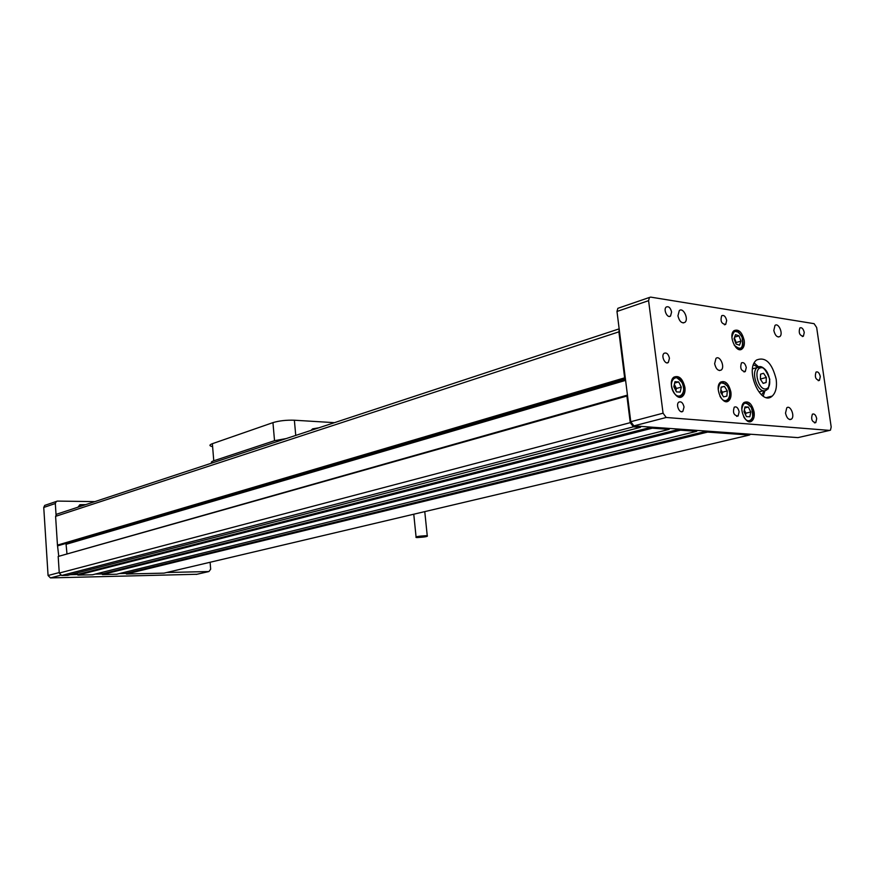 <?xml version="1.0" encoding="UTF-8"?>
<svg xmlns="http://www.w3.org/2000/svg" width="875" height="875" viewBox="0 0 875 875"><rect width="100%" height="100%" fill="white"/><g stroke="black" fill="none" stroke-linecap="round" stroke-linejoin="round"><path stroke-width="1.31" d="M619.216 329.361L618.888 331.855L624.641 377.836L625.417 378.886L58.056 545.727L625.527 379.75M626.916 396.036L58.188 556.467L627.452 395.106L626.916 396.036L630.252 422.658L633.38 426.836L640.434 427.339L640.959 426.387M652.302 428.181L77.93 575.105L77.339 574.503L651.536 427.153L652.302 428.181L669.112 429.373L669.616 428.444M680.509 430.172L102.484 574.547L101.905 573.956L679.766 429.166L680.509 430.172L696.664 431.32L697.145 430.412M707.623 432.097L126.448 574L125.88 573.409L706.913 431.113L707.623 432.097L749.339 435.05L750.684 434.241M58.188 556.467L59.259 573.048L630.252 422.658M126.448 574L164.008 573.136L749.339 435.05M102.484 574.547L116.725 574.219L696.664 431.32M77.93 575.105L92.52 574.777L669.112 429.373M618.888 331.855L55.595 516.348L57.455 545.114L624.641 377.836M633.38 426.836L61.666 575.477L67.714 575.345L640.434 427.339M164.697 572.972L164.008 573.136M125.781 571.988L125.88 573.409L119.416 573.552M101.795 572.436L101.905 573.956L95.178 574.098M77.23 572.884L77.339 574.503L70.339 574.667M61.666 575.477L59.259 573.048M66.03 543.922L66.948 553.514M58.712 555.844L57.455 545.114M55.595 516.348L56.569 514.238L57.542 513.92M625.603 380.384L66.347 544.239M85.717 504.634L79.975 504.711L77.897 507.216M196.897 574.273L50.466 577.905L48.07 575.509L43.75 507.456L44.713 505.4L57.4 501.091L94.883 501.616M56.284 501.419L55.322 503.508L43.75 507.456M56.044 514.73L55.322 503.508M196.273 574.416L208.928 571.539L166.764 572.491M208.928 571.539L210.667 569.198L210.109 562.264M44.713 505.4L45.631 505.083M81.922 505.892L79.428 505.127M666.214 417.473L633.905 425.884L797.923 437.62L829.664 430.402L830.473 430.139L831.184 426.978L816.659 327.512L814.1 323.673L650.694 297.117L649.436 297.456L648.583 300.661L663.064 413.197L666.214 417.473L829.664 430.402M633.905 425.884L630.777 421.717L663.064 413.197M648.583 300.661L616.984 311.467L630.777 421.717M616.984 311.467L617.848 308.317L618.898 307.956M798.569 437.478L797.923 437.62M669.452 358.258C668.358 353.959 666.564 352.319 664.07 353.314C660.734 355.786 665.241 365.312 668.358 362.414L669.452 358.258M746.266 367.577C745.259 363.573 743.652 362.009 741.453 362.873C739.823 368.189 741.103 371.087 745.281 371.569L746.266 367.577M820.302 376.556C819.372 372.837 817.939 371.35 816.003 372.094C814.538 377.027 815.675 379.783 819.438 380.384L820.302 376.556M677.939 315.853L679.295 310.603C683.244 306.928 689.084 319.277 684.873 322.383C681.691 323.63 679.383 321.453 677.939 315.853M714.634 363.738L715.969 358.4C719.83 354.834 725.32 367.03 721.219 370.037C718.2 371.252 716.002 369.152 714.634 363.738M785.509 413.142L786.767 407.837C790.333 404.534 795.233 416.336 791.459 419.103C788.758 420.186 786.778 418.206 785.509 413.142M773.817 330.455L774.987 325.445C778.455 322.219 783.541 333.867 779.844 336.569C777.12 337.608 775.119 335.562 773.817 330.455M671.595 312.003C670.491 307.727 668.708 306.064 666.236 307.027C662.987 309.422 667.527 318.85 670.556 316.006L671.595 312.003M684.031 406.995C682.97 402.762 681.209 401.144 678.759 402.161C675.413 404.633 679.777 414.192 682.905 411.283L684.031 406.995M739.134 411.83C738.128 407.805 736.509 406.241 734.267 407.159C732.539 412.595 733.819 415.538 738.106 415.986L739.134 411.83M726.666 320.502C725.627 316.433 723.975 314.836 721.722 315.7C720.125 321.027 721.459 323.925 725.703 324.406L726.666 320.502M804.256 332.478C803.305 328.705 801.828 327.184 799.848 327.928C798.427 332.861 799.608 335.628 803.403 336.219L804.256 332.478M816.714 418.622C815.784 414.892 814.341 413.416 812.372 414.192C810.83 419.223 811.978 422.023 815.795 422.603L816.714 418.622M684.917 387.406C682.675 378.492 678.967 375.091 673.805 377.191C666.816 382.342 676.069 402.369 682.588 396.277C684.578 394.428 685.355 391.475 684.917 387.406M730.909 392.088C728.766 383.545 725.309 380.242 720.508 382.167C713.956 386.991 722.608 406.481 728.744 400.75C730.636 398.967 731.358 396.091 730.909 392.088M754.13 412.202C752.041 403.856 748.694 400.608 744.078 402.478C737.669 407.17 746.003 426.475 751.997 420.875C753.878 419.103 754.589 416.216 754.13 412.202M744.231 340.572C742.098 332.15 738.708 328.836 734.059 330.63C727.792 335.223 736.378 354.309 742.219 348.819C744.002 347.156 744.669 344.411 744.231 340.572M776.191 379.367C772.089 362.961 765.559 356.508 756.602 359.997C744.297 368.988 760.758 406.908 772.198 396.102C775.775 392.722 777.109 387.144 776.191 379.367M758.483 366.8L754.25 363.005M763.197 396.145L764.947 390.742M766.336 377.453L766.128 382.495L763.142 383.381L760.364 379.203L760.583 374.15L763.569 373.297L766.336 377.453L760.375 379.061M753.78 368.484L752.566 368.462M763.098 383.294L766.128 382.495M753.462 364.82L757.816 367.106M764.214 390.808L761.611 394.975M735.514 334.633L738.992 335.836L740.983 341.108L739.528 345.188L736.05 344.006L734.038 338.713L735.514 334.633M734.606 337.148L738.992 335.836M740.983 341.108L736.17 342.53L734.366 337.794M736.17 342.53L735.831 343.448M735.711 343.109L734.234 338.155M744.964 406.908L748.344 407.061L750.783 411.972L749.842 416.752L746.462 416.62L744.013 411.688L744.964 406.908M744.756 407.969L748.344 407.061M750.783 411.972L745.894 413.197L744.341 410.058M745.894 413.197L745.577 414.827M745.533 414.739L744.33 410.112M674.953 381.719L678.683 381.948L681.297 387.122L680.192 392.088L676.462 391.891L673.827 386.695L674.953 381.719M674.636 383.086L678.683 381.948M681.297 387.122L676.397 388.478L674.341 384.409M676.397 388.478L675.894 390.764L674.286 384.65M721.12 387.1L724.434 386.4L727.3 390.917L726.873 396.145L723.57 396.856L720.683 392.339L721.12 387.1M721.109 387.308L724.434 386.4M722.422 392.219L722.214 394.734L720.891 389.823L722.422 392.219L727.3 390.917M212.122 446.534C209.158 445.812 209.245 444.861 212.373 443.691L213.762 460.797C211.312 461.65 210.711 462.394 211.98 463.028M286.213 438.572L274.531 440.683L272.945 422.625L212.373 443.691M272.945 422.625C279.202 420.755 286.344 419.956 294.372 420.219L295.75 435.433M334.48 422.669L294.372 420.219M274.531 440.683L213.762 460.797M318.938 427.788L312.67 428.837L311.03 430.391M313.392 429.614L312.003 429.373M425.983 535.697C418.327 536.156 415.045 536.769 416.128 537.502L417.43 537.545C425.042 537.086 428.312 536.473 427.241 535.73L425.983 535.697M48.07 575.509L59.227 572.567M60.659 575.247L50.466 577.905M766.27 388.828C773.73 386.673 767.889 365.619 760.441 367.828C752.883 369.841 758.822 391.213 766.27 388.828M752.511 368.834L757.203 367.533L759.38 367.741C762.541 365.772 766.019 369.633 769.803 379.312C767.933 394.1 767.922 386.914 766.85 389.845L765.384 390.633C757.936 393.619 750.389 372.356 757.203 367.533C759.281 365.98 761.6 366.319 764.148 368.561M768.775 386.914L768.031 388.478M734.158 345.089C741.048 351.094 743.684 348.48 742.077 337.247C737.111 329.153 733.731 329.197 731.916 337.4M742.591 345.822L740.895 348.72L738.97 349.486M733.6 331.078L738.609 332.161M743.662 416.653C748.694 426.322 756.427 417.069 751.384 407.553C746.506 400.925 743.312 401.527 741.792 409.358M752.38 417.9L750.663 420.711L748.519 421.509M743.728 402.806L748.858 404.152M673.105 377.912L674.111 377.814C674.538 375.889 677.184 377.453 682.041 382.517C676.802 371.962 667.669 380.756 673.072 391.322C678.409 401.92 687.389 392.941 682.041 382.528C684.086 387.494 684.195 391.519 682.38 394.614L681.242 396.134L678.716 397.042M683.277 392.47L681.242 396.134M673.334 377.639C675.314 376.545 677.403 377.059 679.591 379.192M719.917 396.058C725.397 407.17 733.895 395.828 727.453 386.159C722.269 380.559 719.195 381.784 718.233 389.823M729.214 397.534L727.398 400.597L725.178 401.428M720.114 382.55L725.55 383.906M619.161 328.858L56.569 514.238M766.598 397.534L772.198 396.102M739.55 349.595L742.219 348.819M748.934 421.619L751.997 420.875M725.681 401.548L728.744 400.75M679.295 397.173L682.588 396.277M814.516 422.898L815.795 422.603M789.95 419.573L791.241 419.256M802.309 336.536L803.403 336.219M724.467 324.789L725.703 324.406M736.63 416.347L738.106 415.986M681.286 411.698L682.905 411.283M669.222 316.444L670.556 316.006M779.844 336.569L778.323 337.006M791.459 419.103L789.688 419.53M721.219 370.037L719.392 370.552M684.873 322.383L683.134 322.941M818.267 380.691L819.438 380.384M743.958 371.93L745.281 371.569M666.87 362.852L668.358 362.414M649.436 297.456L617.848 308.317M760.091 391.606L763.427 390.742M740.895 348.72L741.519 347.988C740.655 348.053 744.516 347.878 742.087 337.247C739.244 332.062 736.652 330.083 734.289 331.286L733.381 331.341M750.663 420.711C749.995 420.361 754.808 421.181 751.395 407.542C742.066 398.07 744.712 405.377 743.422 403.145M727.398 400.597L728.744 398.716C730.373 395.161 729.947 390.961 727.453 386.148C718.845 378.831 721.066 384.628 719.841 382.856M427.241 535.73L424.769 511.623M416.062 536.856L413.766 514.216"/></g></svg>
